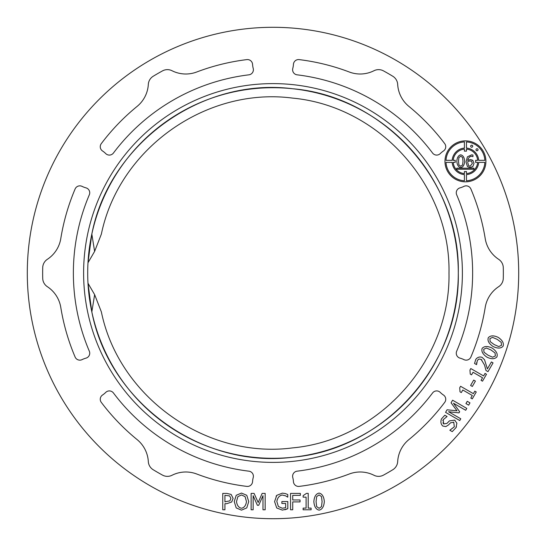<?xml version="1.0" encoding="UTF-8"?>
<svg xmlns="http://www.w3.org/2000/svg" width="546" height="546" viewBox="0 0 546 546"><rect width="100%" height="100%" fill="white"/><g stroke="black" fill="none" stroke-linecap="round" stroke-linejoin="round"><path stroke-width="0.82" d="M94.635 294.649L87.981 283.238L91.83 311.916C109.343 402.559 201.474 468.864 292.629 457.255C384.213 449.481 460.271 364.987 458.299 273A185.299 185.299 0 0 1 273 458.299A185.299 185.299 0 0 1 87.701 273A185.299 185.299 0 0 1 273 87.701A185.299 185.299 0 0 1 458.299 273C460.367 181.19 384.138 96.41 292.622 88.745C201.317 77.02 109.193 143.823 91.83 234.084L87.981 262.762L94.615 251.392L101.372 234.084C118.967 148.608 206.245 86.691 292.724 98.123C379.204 106.149 450.812 185.688 448.983 273.218C450.668 360.278 379.108 440.056 292.479 447.904C206.47 459.261 118.912 397.454 101.372 311.916L94.635 294.649L91.83 311.916M462.394 273A189.394 189.394 0 0 1 273 462.394A189.394 189.394 0 0 1 83.606 273A189.394 189.394 0 0 1 273 83.606A189.394 189.394 0 0 1 462.394 273M27.3 273A245.7 245.7 0 0 1 273 27.3A245.7 245.7 0 0 1 518.7 273A245.7 245.7 0 0 1 273 518.7A245.7 245.7 0 0 1 27.3 273M444.963 161.35A20.475 20.475 0 0 0 465.438 181.825A20.475 20.475 0 0 0 485.913 161.35A20.475 20.475 0 0 0 465.438 140.875A20.475 20.475 0 0 0 444.963 161.35M89.326 351.208A199.631 199.631 0 0 1 89.326 194.792A5.119 5.119 0 0 0 85.94 187.844A20.475 20.475 0 0 1 82.112 186.391A5.119 5.119 0 0 0 75.116 188.971A214.988 214.988 0 0 0 60.79 238.575A30.712 30.712 0 0 1 47.331 259.323A10.238 10.238 0 0 0 42.718 267.642A230.344 230.344 0 0 0 42.718 278.358A10.238 10.238 0 0 0 47.331 286.677A30.712 30.712 0 0 1 60.79 307.425A214.988 214.988 0 0 0 75.116 357.029A5.119 5.119 0 0 0 82.112 359.609A20.475 20.475 0 0 1 85.94 358.156A5.119 5.119 0 0 0 89.326 351.208M100.252 399.276A5.119 5.119 0 0 1 102.546 395.011A20.475 20.475 0 0 0 105.719 392.417A5.119 5.119 0 0 1 113.431 392.963A199.631 199.631 0 0 0 248.894 471.171A5.119 5.119 0 0 1 253.221 477.573A20.475 20.475 0 0 0 252.566 481.62A5.119 5.119 0 0 1 246.833 486.39A214.988 214.988 0 0 1 196.71 473.996A30.712 30.712 0 0 0 172.01 475.273A10.238 10.238 0 0 1 162.496 475.109A230.344 230.344 0 0 1 153.221 469.751A10.238 10.238 0 0 1 148.321 461.595A30.712 30.712 0 0 0 137.08 439.571A214.988 214.988 0 0 1 101.283 402.354A5.119 5.119 0 0 1 100.252 399.276M100.252 146.724A5.119 5.119 0 0 1 101.283 143.646A214.988 214.988 0 0 1 137.08 106.429A30.712 30.712 0 0 0 148.321 84.405A10.238 10.238 0 0 1 153.221 76.249A230.344 230.344 0 0 1 162.496 70.891A10.238 10.238 0 0 1 172.01 70.727A30.712 30.712 0 0 0 196.71 72.004A214.988 214.988 0 0 1 246.833 59.61A5.119 5.119 0 0 1 252.566 64.38A20.475 20.475 0 0 0 253.221 68.427A5.119 5.119 0 0 1 248.894 74.829A199.631 199.631 0 0 0 113.431 153.037A5.119 5.119 0 0 1 105.719 153.583A20.475 20.475 0 0 0 102.546 150.989A5.119 5.119 0 0 1 100.252 146.724M292.608 69.752A5.119 5.119 0 0 1 292.779 68.427A20.475 20.475 0 0 0 293.434 64.38A5.119 5.119 0 0 1 299.167 59.61A214.988 214.988 0 0 1 349.29 72.004A30.712 30.712 0 0 0 373.99 70.727A10.238 10.238 0 0 1 383.504 70.891A230.344 230.344 0 0 1 392.779 76.249A10.238 10.238 0 0 1 397.679 84.405A30.712 30.712 0 0 0 408.92 106.429A214.988 214.988 0 0 1 444.717 143.646A5.119 5.119 0 0 1 443.454 150.989A20.475 20.475 0 0 0 440.281 153.583A5.119 5.119 0 0 1 432.568 153.037A199.631 199.631 0 0 0 297.106 74.829A5.119 5.119 0 0 1 292.608 69.752M456.265 353.214A5.119 5.119 0 0 1 456.674 351.208A199.631 199.631 0 0 0 456.674 194.792A5.119 5.119 0 0 1 460.06 187.844A20.475 20.475 0 0 0 463.888 186.391A5.119 5.119 0 0 1 470.884 188.971A214.988 214.988 0 0 1 485.21 238.575A30.712 30.712 0 0 0 498.669 259.323A10.238 10.238 0 0 1 503.282 267.642A230.344 230.344 0 0 1 503.282 278.358A10.238 10.238 0 0 1 498.669 286.677A30.712 30.712 0 0 0 485.21 307.425A214.988 214.988 0 0 1 470.884 357.029A5.119 5.119 0 0 1 463.888 359.609A20.475 20.475 0 0 0 460.06 358.156A5.119 5.119 0 0 1 456.265 353.214M292.608 476.248A5.119 5.119 0 0 1 297.106 471.171A199.631 199.631 0 0 0 432.568 392.963A5.119 5.119 0 0 1 440.281 392.417A20.475 20.475 0 0 0 443.454 395.011A5.119 5.119 0 0 1 444.717 402.354A214.988 214.988 0 0 1 408.92 439.571A30.712 30.712 0 0 0 397.679 461.595A10.238 10.238 0 0 1 392.779 469.751A230.344 230.344 0 0 1 383.504 475.109A10.238 10.238 0 0 1 373.99 475.273A30.712 30.712 0 0 0 349.29 473.996A214.988 214.988 0 0 1 299.167 486.39A5.119 5.119 0 0 1 293.434 481.62A20.475 20.475 0 0 0 292.779 477.573A5.119 5.119 0 0 1 292.608 476.248M475.675 161.35A10.238 10.238 0 0 1 475.621 162.374L477.675 162.374A12.285 12.285 0 0 1 466.461 173.594L466.461 171.533A10.238 10.238 0 0 1 464.414 171.533L464.414 173.594A12.285 12.285 0 0 1 453.194 162.374L455.248 162.374A10.238 10.238 0 0 1 455.248 160.326L453.194 160.326A12.285 12.285 0 0 1 464.414 149.106L464.414 151.16A10.238 10.238 0 0 1 466.461 151.16L466.461 149.106A12.285 12.285 0 0 1 477.675 160.326L475.621 160.326A10.238 10.238 0 0 1 475.675 161.35M475.996 149.768A1.024 1.024 0 0 0 477.02 150.792A1.024 1.024 0 0 0 478.043 149.768A1.024 1.024 0 0 0 477.02 148.744A1.024 1.024 0 0 0 475.996 149.768M470.679 146.219A1.024 1.024 0 0 0 471.703 147.243A1.024 1.024 0 0 0 472.727 146.219A1.024 1.024 0 0 0 471.703 145.195A1.024 1.024 0 0 0 470.679 146.219M91.83 234.084L94.615 251.392M486.93 357.152C491.455 359.309 494.785 359.213 496.928 356.872C497.911 353.883 496.321 350.955 492.151 348.075C487.646 345.932 484.316 346.021 482.159 348.341C481.156 351.331 482.746 354.265 486.93 357.152M482.132 357.371C479.695 356.518 477.579 357.18 475.791 359.35L474.542 363.472L476.562 364.639L477.354 360.435L478.931 359.029L481.115 359.357L484.555 365.083L485.995 370.481L488.001 371.642L493.052 362.892L491.414 361.943L487.387 368.912L484.541 359.746L482.132 357.371L484.541 359.746M483.592 375.935L470.809 368.557L469.963 370.024L470.249 374.099L471.546 374.849L473.034 372.27L482.541 377.764L481.053 380.337L482.5 381.176L486.5 374.256L485.046 373.416L483.592 375.935M470.597 385.462L472.324 386.459L475.423 381.088L473.703 380.091L470.597 385.462M473.362 393.659L460.578 386.281L459.725 387.749L460.012 391.823L461.309 392.574L462.796 390.001L472.304 395.488L470.816 398.061L472.27 398.901L476.262 391.98L474.815 391.141L473.362 393.659M465.943 403.59L468.659 405.152L469.97 402.88L467.26 401.31L465.943 403.59M457.009 410.81L447.065 409.793L445.577 412.367L459.766 420.557L460.776 418.796L448.559 411.745L458.988 412.872L459.65 411.725L453.473 403.228L465.697 410.278L466.782 408.394L452.6 400.204L451.085 402.825L457.009 410.81M443.168 419.724L447.072 416.523L444.819 415.226L441.461 418.912C440.431 421.826 440.868 424.194 442.765 426.023L445.857 426.583L448.464 424.965L450.593 422.775L453.774 422.276L454.313 426.808L449.87 430.262L452.238 431.627L456.026 427.614L456.879 423.164L454.606 420.14L449.406 420.891L446.983 423.368L443.707 423.949L443.168 419.724L442.84 420.611M313.848 501.617C314.243 506.62 315.991 509.459 319.096 510.141C322.174 509.5 323.915 506.654 324.324 501.603C323.928 496.628 322.188 493.789 319.096 493.086C316.004 493.714 314.257 496.56 313.848 501.617M308.21 508.121L308.21 493.366L306.511 493.366L303.126 495.645L303.126 497.147L306.101 497.147L306.101 508.121L303.126 508.121L303.126 509.793L311.118 509.793L311.118 508.121L308.21 508.121M300.348 493.413L290.554 493.413L290.554 509.793L292.731 509.793L292.731 501.91L300.034 501.91L300.034 499.972L292.731 499.972L292.731 495.352L300.348 495.352L300.348 493.413M285.667 507.698L282.296 508.23L278.358 506.49L276.856 501.528C277.436 497.877 279.197 495.7 282.139 495.01L285.497 495.782L287.756 497.16L287.756 494.533L285.428 493.577L282.391 493.127L276.74 495.365L274.583 501.59L276.726 507.978L282.378 510.114L287.817 508.708L287.817 501.556L281.873 501.556L281.873 503.467L285.667 503.467L285.667 507.698L282.296 508.23L278.358 506.49M258.183 502.532L254.095 493.413L251.119 493.413L251.119 509.793L253.146 509.793L253.146 495.686L257.384 505.282L258.708 505.282L262.988 495.686L262.988 509.793L265.165 509.793L265.165 493.413L262.135 493.413L258.183 502.532M246.765 495.29L241.482 493.072L236.213 495.29L234.248 501.603L236.2 507.91L241.482 510.141L246.765 507.91L248.73 501.603L246.765 495.29L241.482 493.072M231.156 494.437L226.87 493.413L222.754 493.413L222.754 509.793L224.932 509.793L224.932 503.692L226.774 503.692L231.675 501.992L233.108 498.355L231.156 494.437M493.072 346.505C497.597 348.662 500.935 348.573 503.078 346.225C504.06 343.243 502.47 340.308 498.3 337.428C493.789 335.285 490.458 335.374 488.301 337.701C487.305 340.684 488.895 343.625 493.072 346.505M476.972 358.08L475.791 359.35L474.542 363.472M481.115 359.357L481.879 360.005M476.603 363.22L476.638 362.708M459.725 387.749L460.012 391.823M455.146 420.55L454.606 420.14L449.406 420.891L446.983 423.368L443.707 423.949L442.922 422.795M456.026 427.614L456.429 426.747M453.371 422.113L453.774 422.276L454.313 426.808L449.945 430.125M444.819 415.226L441.461 418.912C440.431 421.826 440.868 424.194 442.765 426.023M306.511 493.366L303.126 495.645M284.869 509.78L287.817 508.708M276.74 495.365L276.112 496.253M282.139 495.01L285.497 495.782M276.856 501.528L277.177 499.713M234.248 501.603L236.2 507.91L241.482 510.141M233.108 498.355L231.675 501.992M492.601 357.207L495.358 355.965L492.601 357.207L488.042 355.221L492.601 357.207M491.038 350.006L486.404 348.02L491.038 350.006L495.072 353.009L495.358 355.965M316.639 506.558L319.096 508.319L316.639 506.558L316.079 501.617L316.639 506.558M322.092 501.603L321.498 496.601L322.092 501.603L321.512 506.599L319.096 508.319M245.12 496.655L241.496 494.956L245.12 496.655L246.458 501.603L245.12 496.655M241.496 508.258C244.287 507.65 245.939 505.432 246.458 501.603C245.939 505.432 244.287 507.65 241.496 508.258C238.698 507.65 237.039 505.432 236.514 501.603L237.858 496.655L241.496 494.956M229.907 500.846L230.835 498.423L229.907 500.846L224.932 501.829L224.932 495.304L229.654 495.925L230.835 498.423M498.744 346.56L501.501 345.318L498.744 346.56L494.191 344.574L498.744 346.56M497.188 339.359L492.553 337.373L497.188 339.359L501.214 342.362L501.501 345.318M488.042 355.221L484.009 352.231L483.736 349.249L486.404 348.02M316.079 501.617L316.653 496.628L319.096 494.901L321.498 496.601M494.191 344.574L490.151 341.584L489.878 338.609L492.553 337.373M464.414 174.618L464.414 180.774A19.451 19.451 0 0 1 446.014 162.374L452.163 162.374A13.309 13.309 0 0 0 464.414 174.618M484.862 160.326L478.705 160.326A13.309 13.309 0 0 0 466.461 148.082L466.461 141.926A19.451 19.451 0 0 1 484.862 160.326M478.705 162.374A13.309 13.309 0 0 1 466.461 174.618L466.461 180.774A19.451 19.451 0 0 0 484.862 162.374L478.705 162.374M464.414 141.926L464.414 148.082A13.309 13.309 0 0 0 452.163 160.326L446.014 160.326A19.451 19.451 0 0 1 464.414 141.926M456.825 161.241C457.118 164.988 458.428 167.117 460.756 167.636C463.063 167.151 464.373 165.015 464.68 161.234C464.38 157.501 463.076 155.371 460.756 154.839C458.442 155.31 457.132 157.446 456.825 161.241M473.928 169.26L473.928 168.188L456.743 168.188L456.743 169.26L473.928 169.26M473.082 160.674L470.304 159.528L467.745 160.387C468.263 158.006 469.464 156.634 471.341 156.286L472.952 156.613L472.952 155.03L471.56 154.859L467.396 156.839L466.052 161.978L467.41 166.516L470.113 167.636L472.863 166.475L474.017 163.391L472.686 160.258L470.304 159.528L467.745 160.387C468.263 158.006 469.464 156.634 471.341 156.286M464.68 161.234C464.38 157.501 463.076 155.371 460.756 154.839L459.575 155.187M472.447 166.817L472.863 166.475M472.952 155.03L471.56 154.859M458.913 164.947L460.756 166.271L458.913 164.947L458.497 161.241L458.913 164.947M463.008 161.234L462.558 157.48L463.008 161.234L462.571 164.974L460.756 166.271M467.717 162.346L468.591 165.595L467.717 162.346M470.126 166.291L472.345 163.459L470.126 166.291L468.591 165.595M458.497 161.241L458.927 157.501L460.756 156.204L462.558 157.48M467.745 161.568L469.935 160.893L471.505 161.323L472.345 163.459"/></g></svg>

